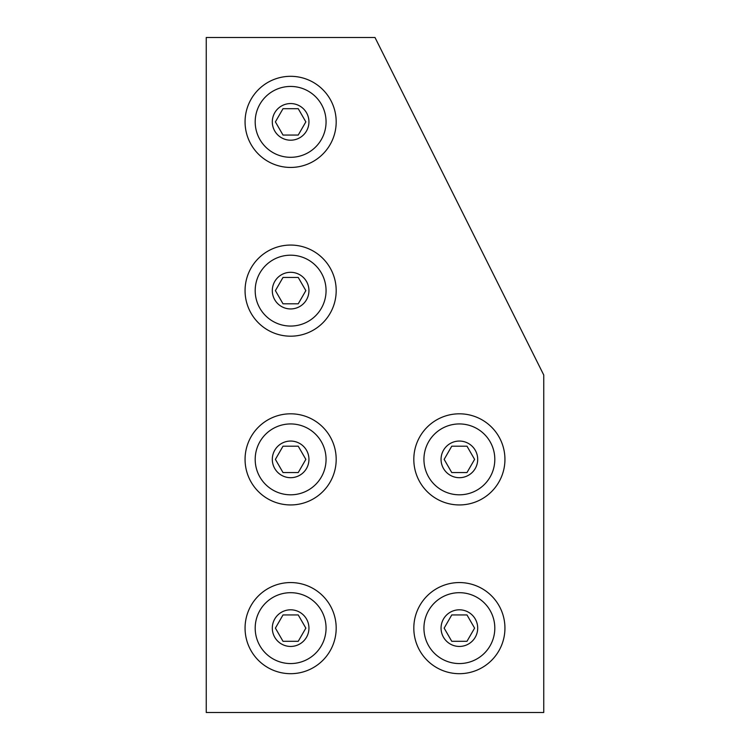 <?xml version="1.0" encoding="UTF-8"?>
<svg xmlns="http://www.w3.org/2000/svg" width="750" height="750" viewBox="0 0 750 750"><rect width="100%" height="100%" fill="white"/><g stroke="black" fill="none" stroke-linecap="round" stroke-linejoin="round"><path stroke-width="1.12" d="M290.625 504.938A45.562 45.562 0 0 1 245.062 459.375A45.562 45.562 0 0 1 290.625 413.812A45.562 45.562 0 0 1 336.188 459.375A45.562 45.562 0 0 1 290.625 504.938M255.188 459.375A35.438 35.438 0 0 1 290.625 423.938A35.438 35.438 0 0 1 326.062 459.375A35.438 35.438 0 0 1 290.625 494.812A35.438 35.438 0 0 1 255.188 459.375M308.944 459.375A18.319 18.319 0 0 1 290.625 477.694A18.319 18.319 0 0 1 272.306 459.375A18.319 18.319 0 0 1 290.625 441.056A18.319 18.319 0 0 1 308.944 459.375M283.012 446.194L275.4 459.375L283.012 472.556L298.238 472.556L305.85 459.375L298.238 446.194L283.012 446.194M290.625 245.062A45.562 45.562 0 0 1 336.188 290.625A45.562 45.562 0 0 1 290.625 336.188A45.562 45.562 0 0 1 245.062 290.625A45.562 45.562 0 0 1 290.625 245.062M326.062 290.625A35.438 35.438 0 0 1 290.625 326.062A35.438 35.438 0 0 1 255.188 290.625A35.438 35.438 0 0 1 290.625 255.188A35.438 35.438 0 0 1 326.062 290.625M272.306 290.625A18.319 18.319 0 0 1 290.625 272.306A18.319 18.319 0 0 1 308.944 290.625A18.319 18.319 0 0 1 290.625 308.944A18.319 18.319 0 0 1 272.306 290.625M298.238 303.806L305.85 290.625L298.238 277.444L283.012 277.444L275.4 290.625L283.012 303.806L298.238 303.806M290.625 167.438A45.562 45.562 0 0 1 245.062 121.875A45.562 45.562 0 0 1 290.625 76.312A45.562 45.562 0 0 1 336.188 121.875A45.562 45.562 0 0 1 290.625 167.438M255.188 121.875A35.438 35.438 0 0 1 290.625 86.438A35.438 35.438 0 0 1 326.062 121.875A35.438 35.438 0 0 1 290.625 157.312A35.438 35.438 0 0 1 255.188 121.875M308.944 121.875A18.319 18.319 0 0 1 290.625 140.194A18.319 18.319 0 0 1 272.306 121.875A18.319 18.319 0 0 1 290.625 103.556A18.319 18.319 0 0 1 308.944 121.875M283.012 108.694L275.4 121.875L283.012 135.056L298.238 135.056L305.85 121.875L298.238 108.694L283.012 108.694M543.75 375L375 37.5L206.25 37.5L206.25 712.5L543.75 712.5L543.75 375M459.375 582.562A45.562 45.562 0 0 1 504.938 628.125A45.562 45.562 0 0 1 459.375 673.688A45.562 45.562 0 0 1 413.812 628.125A45.562 45.562 0 0 1 459.375 582.562M494.812 628.125A35.438 35.438 0 0 1 459.375 663.562A35.438 35.438 0 0 1 423.938 628.125A35.438 35.438 0 0 1 459.375 592.688A35.438 35.438 0 0 1 494.812 628.125M441.056 628.125A18.319 18.319 0 0 1 459.375 609.806A18.319 18.319 0 0 1 477.694 628.125A18.319 18.319 0 0 1 459.375 646.444A18.319 18.319 0 0 1 441.056 628.125M466.988 641.306L474.6 628.125L466.988 614.944L451.762 614.944L444.15 628.125L451.762 641.306L466.988 641.306M290.625 582.562A45.562 45.562 0 0 1 336.188 628.125A45.562 45.562 0 0 1 290.625 673.688A45.562 45.562 0 0 1 245.062 628.125A45.562 45.562 0 0 1 290.625 582.562M326.062 628.125A35.438 35.438 0 0 1 290.625 663.562A35.438 35.438 0 0 1 255.188 628.125A35.438 35.438 0 0 1 290.625 592.688A35.438 35.438 0 0 1 326.062 628.125M272.306 628.125A18.319 18.319 0 0 1 290.625 609.806A18.319 18.319 0 0 1 308.944 628.125A18.319 18.319 0 0 1 290.625 646.444A18.319 18.319 0 0 1 272.306 628.125M298.238 641.306L305.85 628.125L298.238 614.944L283.012 614.944L275.4 628.125L283.012 641.306L298.238 641.306M459.375 413.812A45.562 45.562 0 0 1 504.938 459.375A45.562 45.562 0 0 1 459.375 504.938A45.562 45.562 0 0 1 413.812 459.375A45.562 45.562 0 0 1 459.375 413.812M494.812 459.375A35.438 35.438 0 0 1 459.375 494.812A35.438 35.438 0 0 1 423.938 459.375A35.438 35.438 0 0 1 459.375 423.938A35.438 35.438 0 0 1 494.812 459.375M441.056 459.375A18.319 18.319 0 0 1 459.375 441.056A18.319 18.319 0 0 1 477.694 459.375A18.319 18.319 0 0 1 459.375 477.694A18.319 18.319 0 0 1 441.056 459.375M466.988 472.556L474.6 459.375L466.988 446.194L451.762 446.194L444.15 459.375L451.762 472.556L466.988 472.556"/></g></svg>
